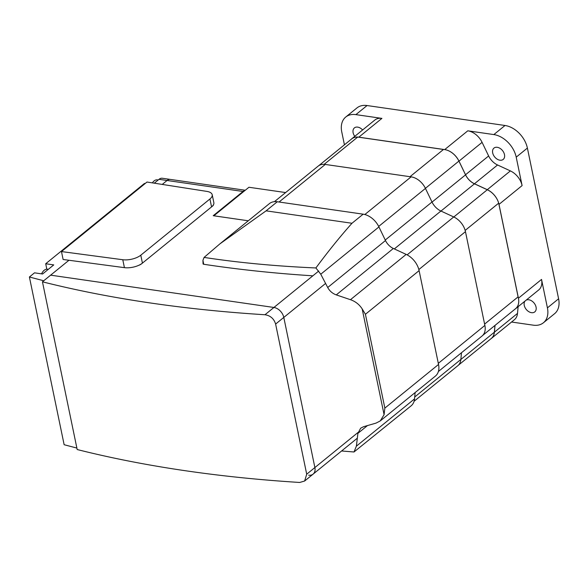 <?xml version="1.0" encoding="UTF-8"?>
<svg xmlns="http://www.w3.org/2000/svg" width="588" height="588" viewBox="0 0 588 588"><rect width="100%" height="100%" fill="white"/><g stroke="black" fill="none" stroke-linecap="round" stroke-linejoin="round"><path stroke-width="0.88" d="M353.998 451.988L411.13 405.823A17.611 12.172 50.9 0 0 414.547 398.877L356.379 446.167L353.998 451.988L341.584 450.974M204.08 257.419L219.883 243.88L266.099 210.842L351.984 223.264C340.165 236.516 328.133 251.414 315.888 267.959C277.94 266.283 242.653 263.064 210.026 258.301L204.08 257.419L202.926 260.359L203.735 264.269A1.661 0.72 168.3 0 1 203.051 263.858L202.926 260.359M219.883 243.88L269.385 203.632A17.611 12.172 50.9 0 1 277.279 201.757L363.156 214.179A17.611 12.172 50.9 0 1 378.937 226.924L385.485 240.536A12.297 8.497 -129.1 0 0 393.35 248.474L406.176 254.398A17.611 12.172 50.9 0 1 419.104 270.627L438.538 364.45A17.611 12.172 50.9 0 1 435.429 376.063L380.238 420.935L376.026 423.11L363.56 426.704L360.664 428.189L357.908 433.341L356.379 446.167M315.888 267.959L320.769 274.214L327.707 287.51C329.655 291.06 332.507 293.522 336.262 294.889L350.463 299.696C355.402 301.409 359.297 304.474 362.171 308.884L365.42 314.279L384.853 408.101L384.082 414.672L380.238 420.935M312.257 275.779A910.525 394.857 168.3 0 1 203.735 264.269M415.121 392.571L414.547 398.877M285.628 192.563L248.944 187.263L213.841 215.803M48.29 269.355L47.422 269.231A9.967 5.762 98.2 0 0 44.173 270.296A9.967 5.762 98.2 0 0 41.572 273.854M158.209 179.979L157.349 179.855A9.967 5.762 98.2 0 0 154.1 180.928A9.967 5.762 98.2 0 0 152.38 182.875M145.118 183.559L144.45 183.456L45.702 263.747L53.751 264.909L42.571 274.001L34.523 272.832L29.4 276.999L43.733 280.77L68.958 260.264L50.627 275.162L273.92 307.465A9.967 6.894 50.9 0 1 283.798 317.424L314.881 467.548A9.967 6.894 50.9 0 1 313.125 474.119A9.967 6.894 50.9 0 1 308.656 475.185M245.255 190.255L170.322 179.413A9.967 5.762 -81.8 0 0 167.073 180.487L162.237 184.419L167.073 180.487A9.967 5.762 -81.8 0 1 170.322 179.413L162.266 178.252A9.967 5.762 98.2 0 0 159.017 179.325L154.276 183.177M76.881 448.071L64.136 444.719L29.4 276.999M45.702 263.747L46.834 269.194M213.598 204.47A6.644 2.881 168.3 0 1 212.437 206.182L141.546 263.828A6.644 2.881 168.3 0 1 138.768 265.313M248.29 220.787L213.216 215.708L243.02 191.475A9.967 5.762 -81.8 0 1 245.012 190.453M362.605 129.977A7.313 5.057 -129.1 0 0 357.688 127.118A7.313 5.057 -129.1 0 0 354.41 127.897A7.313 5.057 -129.1 0 0 354.777 136.335M497.25 147.301A7.313 5.057 -129.1 0 0 493.971 148.08A7.313 5.057 -129.1 0 0 493.405 154.982A7.313 5.057 -129.1 0 0 499.918 160.201A7.313 5.057 -129.1 0 0 503.196 159.429A7.313 5.057 -129.1 0 0 503.762 152.52A7.313 5.057 -129.1 0 0 497.25 147.301M525.047 301.049A7.313 5.057 -129.1 0 0 525.209 307.899A7.313 5.057 -129.1 0 0 531.493 312.676A7.313 5.057 -129.1 0 0 534.771 311.897A7.313 5.057 -129.1 0 0 535.337 304.996A7.313 5.057 -129.1 0 0 528.825 299.777A7.313 5.057 -129.1 0 0 526.135 300.167M344.428 144.81L341.76 131.925A22.594 15.619 50.9 0 1 345.751 117.027A22.594 15.619 50.9 0 1 355.88 114.623L381.913 118.386A15.949 11.025 -129.1 0 0 374.769 120.092L351.661 138.871A15.949 11.025 50.9 0 1 358.812 137.173L444.697 149.595A15.949 11.025 50.9 0 1 458.985 161.141L465.527 174.754A13.958 9.651 -129.1 0 0 474.457 183.765L487.283 189.689A15.949 11.025 50.9 0 1 498.999 204.381L518.432 298.212A15.949 11.025 50.9 0 1 515.61 308.722A15.949 11.025 50.9 0 1 514.875 309.251M522.1 185.595A15.949 11.025 -129.1 0 0 510.384 170.91L497.558 164.978A13.958 9.651 50.9 0 1 488.635 155.967L482.087 142.355A15.949 11.025 -129.1 0 0 467.798 130.815L493.832 134.578A22.594 15.619 50.9 0 1 516.213 157.158L522.1 185.595L498.999 204.381M495.022 325.392L494.405 332.191A15.949 11.025 50.9 0 1 491.311 338.49L514.412 319.703A15.949 11.025 -129.1 0 0 517.506 313.411L518.124 306.679M515.61 308.722L538.711 289.943A15.949 11.025 -129.1 0 0 541.533 279.425L547.421 307.869A22.594 15.619 50.9 0 1 543.43 322.761A22.594 15.619 50.9 0 1 533.301 325.171L511.56 322.026M345.751 117.027L356.931 107.942A22.594 15.619 50.9 0 1 367.059 105.539L505.011 125.487A22.594 15.619 50.9 0 1 527.392 148.066L558.6 298.777A22.594 15.619 50.9 0 1 554.609 313.676L543.43 322.761M491.311 338.49A15.949 11.025 50.9 0 1 490.686 338.945M318.755 165.676L351.72 138.878A15.949 11.025 50.9 0 1 357.702 137.07L443.477 149.477A15.949 11.025 50.9 0 1 444.638 149.587A15.949 11.025 50.9 0 1 458.912 161.09L465.556 174.849A13.958 9.651 -129.1 0 0 474.472 183.823L487.298 189.748A15.949 11.025 50.9 0 1 498.69 203.147L518.094 296.859A15.949 11.025 50.9 0 1 518.418 298.153A15.949 11.025 50.9 0 1 515.595 308.663L482.741 335.38M351.087 139.393A15.949 11.025 50.9 0 1 351.661 138.871M494.986 325.421L494.346 332.22A15.949 11.025 50.9 0 1 491.259 338.482L458.353 365.236M498.69 203.147L465.159 230.415M518.094 296.859L484.608 324.091M438.383 371.513L482.072 335.991A15.949 11.025 -129.1 0 0 484.894 325.48A15.949 11.025 -129.1 0 0 484.88 325.421L465.461 231.65A15.949 11.025 -129.1 0 0 453.745 216.957L440.919 211.033A13.958 9.651 50.9 0 1 431.996 202.022L425.447 188.403A15.949 11.025 -129.1 0 0 411.159 176.863A15.949 11.025 -129.1 0 0 411.108 176.856L325.274 164.442A15.949 11.025 -129.1 0 0 318.13 166.139L274.434 201.662M357.702 137.07L324.172 164.331M443.477 149.477L410.005 176.694M438.31 363.355L484.88 325.421M414.084 401.281L457.773 365.758A15.949 11.025 -129.1 0 0 460.867 359.459L461.484 352.734M364.839 214.524L411.108 176.856M264.967 314.749C270.406 315.58 273.964 318.689 275.618 324.069L306.708 474.2L304.628 481.028L299.696 482.461A996.925 432.327 168.3 0 1 77.182 449.533L42.454 281.814A996.925 432.327 -11.7 0 0 264.967 314.749L273.92 307.465L50.627 275.162L42.454 281.814M357.335 438.178L313.125 474.119A9.967 6.894 -129.1 0 0 314.881 467.548L283.798 317.424A9.967 6.894 -129.1 0 0 273.92 307.465L318.733 271.031M61.475 251.568L146.993 182.037L206.829 191.394A13.289 5.762 168.3 0 1 212.209 194.731A13.289 5.762 168.3 0 1 209.931 198.979L140.782 255.199A13.289 5.762 168.3 0 1 122.782 259.734L61.475 251.568L63.114 259.484L124.421 267.65A13.289 5.762 -11.7 0 0 142.421 263.115L211.57 206.895A13.289 5.762 -11.7 0 0 213.848 202.647L212.209 194.731M363.156 214.179L351.984 223.264M277.279 201.757L266.099 210.842M378.937 226.924L320.769 274.214M362.171 308.884L384.082 414.672M367.441 425.594L357.908 433.341M385.485 240.536L327.707 287.51M393.35 248.474L336.262 294.889M406.176 254.398L350.463 299.696M419.104 270.627L365.42 314.279M438.538 364.45L384.853 408.101M243.02 191.475L159.017 179.325M306.708 474.2L358.063 432.437M275.618 324.069L325.583 283.445M558.6 298.777L547.421 307.869M367.059 105.539L355.88 114.623M527.392 148.066L516.213 157.158M505.011 125.487L493.832 134.578M494.405 332.191L517.506 313.411M518.432 298.212L541.533 279.425M487.283 189.689L510.384 170.91M474.457 183.765L497.558 164.978M465.527 174.754L488.635 155.967M458.985 161.141L482.087 142.355M444.697 149.595L467.798 130.815M358.812 137.173L381.913 118.386M465.556 174.849L432.033 202.103M458.912 161.09L425.411 188.329M474.472 183.823L440.978 211.055M487.298 189.748L453.804 216.979M494.346 332.22L414.716 396.988M279.065 202.015L325.274 164.442M418.854 269.547L465.461 231.65M407.116 254.869L453.745 216.957M394.32 248.922L440.919 211.033M385.243 240.036L431.996 202.022M378.687 226.424L425.447 188.403M211.57 206.895L209.931 198.979M142.421 263.115L140.782 255.199M124.421 267.65L122.782 259.734M313.125 474.119L304.628 481.028"/></g></svg>
